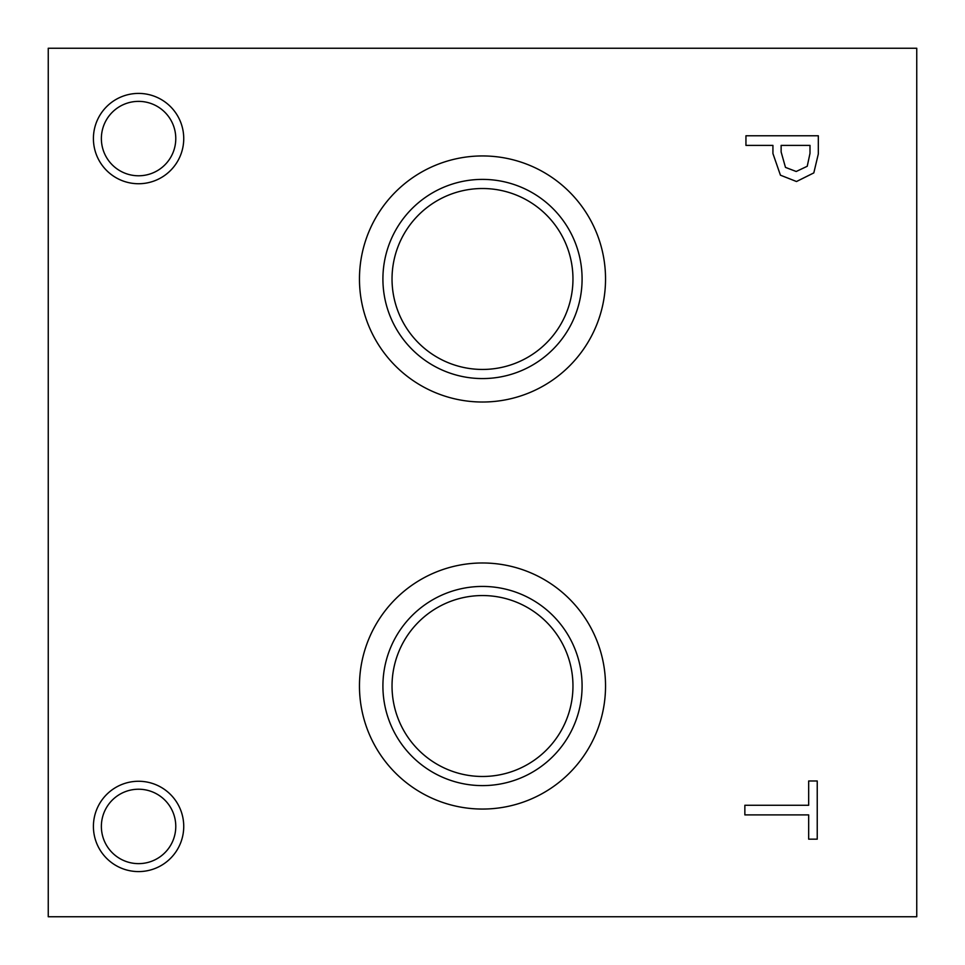 <?xml version="1.0" encoding="UTF-8"?>
<svg xmlns="http://www.w3.org/2000/svg" width="965" height="965" viewBox="0 0 965 965"><rect width="100%" height="100%" fill="white"/><g stroke="black" fill="none" stroke-linecap="round" stroke-linejoin="round"><path stroke-width="1.45" d="M48.25 48.25L916.75 48.25L916.75 916.75L48.25 916.75L48.25 48.25M807.235 166.27L809.997 153.363L809.997 145.389L781.131 145.389L781.131 151.963L785.474 167.391L796.209 171.493L807.235 166.27M813.809 172.904L796.499 181.517L780.432 175.184L772.929 153.544L772.929 145.389L745.945 145.389L745.945 135.775L818.32 135.775L818.32 153.954L813.809 172.904M482.5 402.019A123.038 123.038 0 0 1 359.463 278.982A123.038 123.038 0 0 1 482.5 155.944A123.038 123.038 0 0 1 605.538 278.982A123.038 123.038 0 0 1 482.5 402.019M482.5 809.056A123.038 123.038 0 0 1 359.463 686.019A123.038 123.038 0 0 1 482.5 562.981A123.038 123.038 0 0 1 605.538 686.019A123.038 123.038 0 0 1 482.5 809.056M138.574 183.736A45.162 45.162 0 0 1 93.412 138.574A45.162 45.162 0 0 1 138.574 93.412A45.162 45.162 0 0 1 183.736 138.574A45.162 45.162 0 0 1 138.574 183.736M138.574 871.588A45.162 45.162 0 0 1 93.412 826.426A45.162 45.162 0 0 1 138.574 781.264A45.162 45.162 0 0 1 183.736 826.426A45.162 45.162 0 0 1 138.574 871.588M744.859 814.894L744.859 805.268L808.67 805.268L808.67 780.987L817.234 780.987L817.234 839.164L808.67 839.164L808.67 814.894L744.859 814.894M138.574 789.225A37.201 37.201 0 0 0 106.355 845.026A37.201 37.201 0 0 0 170.793 845.026A37.201 37.201 0 0 0 138.574 789.225M138.574 101.373A37.201 37.201 0 0 0 106.355 157.174A37.201 37.201 0 0 0 170.793 157.174A37.201 37.201 0 0 0 138.574 101.373M482.5 595.55A90.469 90.469 0 0 1 560.846 731.253A90.469 90.469 0 0 1 404.154 731.253A90.469 90.469 0 0 1 482.5 595.55M482.5 188.513A90.469 90.469 0 0 1 560.846 324.216A90.469 90.469 0 0 1 404.154 324.216A90.469 90.469 0 0 1 482.5 188.513M482.5 586.431A99.588 99.588 0 0 0 396.253 735.812A99.588 99.588 0 0 0 568.747 735.812A99.588 99.588 0 0 0 482.5 586.431M482.5 179.394A99.588 99.588 0 0 0 396.253 328.776A99.588 99.588 0 0 0 568.747 328.776A99.588 99.588 0 0 0 482.5 179.394"/></g></svg>
